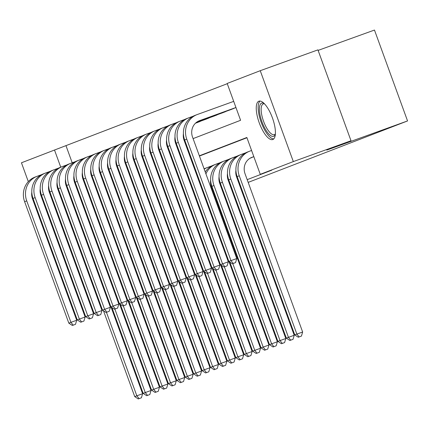 <?xml version="1.0" encoding="UTF-8"?>
<svg xmlns="http://www.w3.org/2000/svg" width="429" height="429" viewBox="0 0 429 429"><rect width="100%" height="100%" fill="white"/><g stroke="black" fill="none" stroke-linecap="round" stroke-linejoin="round"><path stroke-width="0.64" d="M272.806 139.522A20.388 7.041 70.1 0 1 272.758 139.543A20.388 7.041 70.1 0 1 259.239 122.828A20.388 7.041 70.1 0 1 258.859 101.206A20.388 7.041 70.1 0 1 258.907 101.19A20.388 7.041 70.1 0 1 272.431 117.905A20.388 7.041 70.1 0 1 272.806 139.522M50.933 221.192A20.388 7.041 70.1 0 1 49.844 220.072M318.12 50.397L374.474 30.051L407.55 120.935L248.182 182.389M28.309 181.628L21.45 162.784L54.51 150.032L60.746 167.171M227.273 83.698L54.51 150.032M193.093 138.61L240.594 120.292L227.182 83.451L260.242 70.699L293.323 161.583L260.264 174.33L246.852 137.489L199.351 155.807M293.323 161.583L351.008 140.755L317.927 49.871L260.242 70.699M48.541 188.524A20.388 7.041 70.1 0 1 49.11 189.237M58.516 215.631A20.388 7.041 70.1 0 1 58.489 217.423M250.01 158.263L253.067 156.96M66.05 145.871L72.206 162.784M196.466 122.85L201.491 120.828M204.89 119.605L209.915 117.584M213.31 116.356L218.34 114.334M221.734 113.106L226.764 111.084M230.159 109.862L235.183 107.84M213.497 192.648L214.092 192.417M221.922 189.398L222.517 189.173M230.341 186.154L230.936 185.923M238.765 182.904L239.361 182.674M247.19 179.654L271.798 170.168L260.264 174.33M246.943 137.736L199.442 156.054M191.613 159.073L191.018 159.304M183.188 162.323L182.593 162.548M174.764 165.567L174.169 165.798M166.339 168.817L165.75 169.047M157.92 172.067L157.325 172.292M149.496 175.311L148.901 175.541M141.071 178.561L140.476 178.791M132.647 181.81L132.057 182.035M124.228 185.055L123.632 185.285M115.803 188.304L115.208 188.535M107.379 191.554L106.783 191.779M98.954 194.798L98.364 195.029M90.535 198.048L89.94 198.278M240.353 185.408L239.763 185.634M231.933 188.653L231.338 188.883M223.509 191.902L222.914 192.133M78.775 244.911L78.175 245.125M70.286 247.973L69.686 248.193M61.797 251.04L61.197 251.255M351.008 140.755L326.791 150.091L407.55 120.935M78.582 244.391L77.992 244.616M70.163 247.635L69.568 247.865M61.738 250.885L61.143 251.115M214.468 195.318L215.068 195.104M191.522 158.827L190.926 159.052M183.097 162.071L182.502 162.301M174.673 165.321L174.077 165.551M166.254 168.57L165.658 168.795M157.829 171.814L157.234 172.045M149.405 175.064L148.809 175.295M140.98 178.314L140.39 178.539M132.561 181.558L131.966 181.789M124.137 184.808L123.541 185.038M115.712 188.058L115.117 188.283M107.288 191.302L106.698 191.532M98.868 194.552L98.273 194.782M90.444 197.801L89.849 198.032M82.019 201.051L81.424 201.276M75.166 184.084L75.761 183.853M83.591 180.834L84.186 180.609M92.015 177.59L92.61 177.359M100.44 174.34L101.029 174.11M108.859 171.091L109.454 170.86M117.283 167.841L117.878 167.616M125.708 164.597L126.303 164.366M134.132 161.347L134.722 161.116M142.551 158.097L143.147 157.872M150.976 154.853L151.571 154.622M159.4 151.603L159.996 151.373M167.819 148.354L168.415 148.128M176.244 145.109L176.839 144.879M184.668 141.86L185.264 141.629M65.401 179.949L65.594 180.48M82.084 201.217L81.483 201.437M111.025 306.966L142.605 393.725L141.404 397.79L138.256 398.949L141.404 397.79M138.256 398.949L134.733 396.621L103.496 310.8M134.733 396.621L136.835 395.811L106.456 312.333M79.574 222.581A19.605 18.399 -111.1 0 1 79.955 221.761M86.272 214.597A19.605 18.399 -111.1 0 1 86.824 214.253M78.898 220.721A19.605 18.399 -111.1 0 1 79.338 220.066M86.165 214.291A19.605 18.399 -111.1 0 1 86.744 214.028M139.098 398.621L136.835 395.811L142.605 393.725M72.356 325.477L75.504 324.319L72.356 325.477L68.828 323.15L70.935 322.34L26.727 200.874A19.605 18.399 -111.1 0 1 36.98 176.335A19.605 18.399 -111.1 0 1 37.328 176.206L41.586 174.667M31.805 192.106A13.068 12.264 68.9 0 0 32.497 198.793L76.705 320.254L75.504 324.319M68.828 323.15L24.619 201.689A19.605 18.399 -111.1 0 1 34.872 177.15L36.98 176.335M73.198 325.15L70.935 322.34L76.705 320.254M46.418 208.784A17.643 6.092 70.1 0 1 44.01 202.182M41.602 195.565A20.26 6.993 -109.9 0 0 42.342 199.458M46.895 211.964A20.26 6.993 -109.9 0 0 48.826 215.401M275.332 134.443A17.643 6.092 70.1 0 1 265.771 129.885A17.643 6.092 70.1 0 1 259.432 110.537A17.643 6.092 70.1 0 1 264.146 103.469M264.527 103.856A16.34 5.641 -109.9 0 0 263.283 103.915A16.34 5.641 -109.9 0 0 261.47 113.31A16.34 5.641 -109.9 0 0 267.069 128.716A16.34 5.641 -109.9 0 0 274.383 134.647A16.34 5.641 -109.9 0 0 275.375 133.902M260.076 101.056A20.26 6.993 -109.9 0 0 265.492 131.397A20.26 6.993 -109.9 0 0 273.74 138.899M119.45 303.716L151.029 390.481L149.828 394.541L146.68 395.699L149.828 394.541M146.68 395.699L143.152 393.377L111.915 307.55M143.152 393.377L145.259 392.562L114.875 309.089M87.999 219.332A19.605 18.399 -111.1 0 1 88.379 218.511M94.696 211.347A19.605 18.399 -111.1 0 1 95.249 211.004M87.318 217.471A19.605 18.399 -111.1 0 1 87.763 216.817M94.584 211.047A19.605 18.399 -111.1 0 1 95.168 210.778M147.522 395.377L145.259 392.562L151.029 390.481M127.874 300.466L159.454 387.231L158.253 391.291L155.1 392.449L158.253 391.291M155.1 392.449L151.576 390.127L120.34 304.306M151.576 390.127L153.684 389.312L123.3 305.839M96.423 216.087A19.605 18.399 -111.1 0 1 96.798 215.267M103.121 208.103A19.605 18.399 -111.1 0 1 103.673 207.754M95.742 214.221A19.605 18.399 -111.1 0 1 96.182 213.572M103.008 207.797A19.605 18.399 -111.1 0 1 103.593 207.534M155.947 392.127L153.684 389.312L159.454 387.231M136.293 297.222L167.873 383.982L166.677 388.047L163.524 389.205L166.677 388.047M163.524 389.205L160.001 386.878L128.764 301.056M160.001 386.878L162.108 386.068L131.724 302.59M104.842 212.838A19.605 18.399 -111.1 0 1 105.223 212.017M111.545 204.853A19.605 18.399 -111.1 0 1 112.098 204.51M104.167 210.977A19.605 18.399 -111.1 0 1 104.606 210.323M111.433 204.547A19.605 18.399 -111.1 0 1 112.012 204.284M164.366 388.878L162.108 386.068L167.873 383.982M144.718 293.972L176.298 380.738L175.096 384.797L171.949 385.955L175.096 384.797M171.949 385.955L168.425 383.633L137.189 297.806M168.425 383.633L170.528 382.818L140.149 299.345M113.267 209.588A19.605 18.399 -111.1 0 1 113.647 208.767M119.964 201.603A19.605 18.399 -111.1 0 1 120.517 201.26M112.591 207.727A19.605 18.399 -111.1 0 1 113.031 207.073M119.857 201.303A19.605 18.399 -111.1 0 1 120.436 201.035M172.79 385.628L170.528 382.818L176.298 380.738M80.775 322.227L83.928 321.069L80.775 322.227L77.252 319.9L79.36 319.09L35.151 197.63A19.605 18.399 -111.1 0 1 45.404 173.085A19.605 18.399 -111.1 0 1 45.753 172.957L50.011 171.418M40.229 188.857A13.068 12.264 68.9 0 0 40.921 195.544L85.13 317.01L83.928 321.069M77.252 319.9L33.044 198.439A19.605 18.399 -111.1 0 1 43.297 173.901L45.404 173.085M81.623 321.9L79.36 319.09L85.13 317.01M89.2 318.978L92.353 317.819L89.2 318.978L85.677 316.656L87.784 315.841L43.576 194.38A19.605 18.399 -111.1 0 1 53.823 169.841A19.605 18.399 -111.1 0 1 54.172 169.707L58.435 168.173M48.649 185.612A13.068 12.264 68.9 0 0 49.34 192.299L93.549 313.76L92.353 317.819M85.677 316.656L41.468 195.19A19.605 18.399 -111.1 0 1 51.721 170.651L53.823 169.841M90.042 318.656L87.784 315.841L93.549 313.76M97.624 315.733L100.772 314.575L97.624 315.733L94.101 313.406L96.203 312.596L51.995 191.13A19.605 18.399 -111.1 0 1 62.248 166.591A19.605 18.399 -111.1 0 1 62.596 166.463L66.86 164.924M57.073 182.363A13.068 12.264 68.9 0 0 57.765 189.05L101.973 310.51L100.772 314.575M94.101 313.406L49.893 191.945A19.605 18.399 -111.1 0 1 60.14 167.401L62.248 166.591M98.466 315.406L96.203 312.596L101.973 310.51M106.049 312.484L109.197 311.325L106.049 312.484L102.52 310.156L104.628 309.347L60.419 187.886A19.605 18.399 -111.1 0 1 70.672 163.342A19.605 18.399 -111.1 0 1 71.021 163.213L75.279 161.674M65.498 179.113A13.068 12.264 68.9 0 0 66.189 185.8L110.398 307.266L109.197 311.325M102.52 310.156L58.312 188.696A19.605 18.399 -111.1 0 1 68.565 164.157L70.672 163.342M106.891 312.156L104.628 309.347L110.398 307.266M153.142 290.723L184.722 377.488L183.521 381.547L180.373 382.706L183.521 381.547M180.373 382.706L176.845 380.384L145.608 294.557M176.845 380.384L178.952 379.568L148.568 296.096M121.691 206.344A19.605 18.399 -111.1 0 1 122.072 205.523M128.389 198.354A19.605 18.399 -111.1 0 1 128.941 198.01M121.01 204.477A19.605 18.399 -111.1 0 1 121.45 203.829M128.276 198.053A19.605 18.399 -111.1 0 1 128.861 197.79M181.215 382.384L178.952 379.568L184.722 377.488M114.468 309.234L117.621 308.076L114.468 309.234L110.945 306.912L113.052 306.097L68.844 184.636A19.605 18.399 -111.1 0 1 79.097 160.097A19.605 18.399 -111.1 0 1 79.445 159.963L83.703 158.43M73.922 175.869A13.068 12.264 68.9 0 0 74.614 182.556L118.822 304.016L117.621 308.076M110.945 306.912L66.736 185.446A19.605 18.399 -111.1 0 1 76.989 160.907L79.097 160.097M115.31 308.912L113.052 306.097L118.822 304.016M161.567 287.473L193.147 374.238L191.945 378.303L188.792 379.461L191.945 378.303M188.792 379.461L185.269 377.134L154.032 291.312M185.269 377.134L187.376 376.324L156.993 292.846M130.116 203.094A19.605 18.399 -111.1 0 1 130.491 202.273M136.813 195.109A19.605 18.399 -111.1 0 1 137.366 194.766M129.435 201.233A19.605 18.399 -111.1 0 1 129.874 200.579M136.701 194.804A19.605 18.399 -111.1 0 1 137.285 194.541M189.634 379.134L187.376 376.324L193.147 374.238M122.892 305.984L126.04 304.831L122.892 305.984L119.369 303.662L121.477 302.853L77.268 181.387A19.605 18.399 -111.1 0 1 87.516 156.848A19.605 18.399 -111.1 0 1 87.865 156.719L92.128 155.18M82.341 172.619A13.068 12.264 68.9 0 0 83.033 179.306L127.241 300.767L126.04 304.831M119.369 303.662L75.161 182.202A19.605 18.399 -111.1 0 1 85.414 157.657L87.516 156.848M123.734 305.663L121.477 302.853L127.241 300.767M169.986 284.229L201.566 370.994L200.37 375.053L197.217 376.212L200.37 375.053M197.217 376.212L193.694 373.884L162.457 288.063M193.694 373.884L195.801 373.074L165.417 289.602M138.535 199.844A19.605 18.399 -111.1 0 1 138.916 199.024M145.238 191.86A19.605 18.399 -111.1 0 1 145.785 191.516M137.859 197.983A19.605 18.399 -111.1 0 1 138.299 197.329M145.125 191.554A19.605 18.399 -111.1 0 1 145.704 191.291M198.059 375.884L195.801 373.074L201.566 370.994M131.317 302.74L134.465 301.582L131.317 302.74L127.794 300.413L129.896 299.603L85.687 178.142A19.605 18.399 -111.1 0 1 95.94 153.598A19.605 18.399 -111.1 0 1 96.289 153.469L100.547 151.93M90.766 169.369A13.068 12.264 68.9 0 0 91.457 176.056L135.666 297.517L134.465 301.582M127.794 300.413L83.585 178.952A19.605 18.399 -111.1 0 1 93.833 154.413L95.94 153.598M132.159 302.413L129.896 299.603L135.666 297.517M178.41 280.979L209.99 367.744L208.789 371.804L205.641 372.962L208.789 371.804M205.641 372.962L202.118 370.64L170.881 284.813M202.118 370.64L204.22 369.825L173.842 286.352M146.959 196.595A19.605 18.399 -111.1 0 1 147.34 195.78M153.657 188.61A19.605 18.399 -111.1 0 1 154.209 188.267M146.284 194.734A19.605 18.399 -111.1 0 1 146.723 194.085M153.55 188.31A19.605 18.399 -111.1 0 1 154.129 188.047M206.483 372.64L204.22 369.825L209.99 367.744M139.741 299.49L142.889 298.332L139.741 299.49L136.213 297.168L138.32 296.353L94.112 174.893A19.605 18.399 -111.1 0 1 104.365 150.354A19.605 18.399 -111.1 0 1 104.714 150.22L108.971 148.681M99.19 166.125A13.068 12.264 68.9 0 0 99.882 172.807L144.09 294.273L142.889 298.332M136.213 297.168L92.004 175.702A19.605 18.399 -111.1 0 1 102.258 151.164L104.365 150.354M140.583 299.169L138.32 296.353L144.09 294.273M186.835 277.729L218.415 364.494L217.213 368.559L214.066 369.718L217.213 368.559M214.066 369.718L210.537 367.39L179.301 281.569M210.537 367.39L212.645 366.581L182.261 283.102M155.384 193.35A19.605 18.399 -111.1 0 1 155.759 192.53M162.082 185.366A19.605 18.399 -111.1 0 1 162.634 185.022M154.703 191.49A19.605 18.399 -111.1 0 1 155.142 190.835M161.969 185.06A19.605 18.399 -111.1 0 1 162.553 184.797M214.908 369.39L212.645 366.581L218.415 364.494M148.161 296.241L151.314 295.088L148.161 296.241L144.637 293.919L146.745 293.109L102.536 171.643A19.605 18.399 -111.1 0 1 112.789 147.104A19.605 18.399 -111.1 0 1 113.138 146.975L117.396 145.436M107.615 162.875A13.068 12.264 68.9 0 0 108.301 169.562L152.51 291.023L151.314 295.088M144.637 293.919L100.429 172.458A19.605 18.399 -111.1 0 1 110.682 147.914L112.789 147.104M149.002 295.919L146.745 293.109L152.51 291.023M195.259 274.485L226.839 361.25L225.638 365.31L222.485 366.468L225.638 365.31M222.485 366.468L218.962 364.141L187.725 278.319M218.962 364.141L221.069 363.331L190.685 279.858M163.808 190.101A19.605 18.399 -111.1 0 1 164.184 189.28M170.506 182.116A19.605 18.399 -111.1 0 1 171.058 181.773M163.127 188.24A19.605 18.399 -111.1 0 1 163.567 187.586M170.393 181.81A19.605 18.399 -111.1 0 1 170.978 181.547M223.327 366.141L221.069 363.331L226.839 361.25M156.585 292.996L159.733 291.838L156.585 292.996L153.062 290.669L155.169 289.859L110.955 168.393A19.605 18.399 -111.1 0 1 121.209 143.854A19.605 18.399 -111.1 0 1 121.557 143.726L125.82 142.187M116.034 159.626A13.068 12.264 68.9 0 0 116.726 166.313L160.934 287.773L159.733 291.838M153.062 290.669L108.853 169.208A19.605 18.399 -111.1 0 1 119.106 144.67L121.209 143.854M157.427 292.669L155.169 289.859L160.934 287.773M203.678 271.235L235.258 358L234.057 362.06L230.909 363.218L234.057 362.06M230.909 363.218L227.386 360.896L196.15 275.069M227.386 360.896L229.494 360.081L199.11 276.608M172.227 186.851A19.605 18.399 -111.1 0 1 172.608 186.036M178.925 178.866A19.605 18.399 -111.1 0 1 179.478 178.523M171.552 184.99A19.605 18.399 -111.1 0 1 171.991 184.341M178.818 178.566A19.605 18.399 -111.1 0 1 179.397 178.303M231.751 362.896L229.494 360.081L235.258 358M165.009 289.747L168.157 288.588L165.009 289.747L161.486 287.425L163.588 286.61L119.38 165.149A19.605 18.399 -111.1 0 1 129.633 140.61A19.605 18.399 -111.1 0 1 129.982 140.476L134.239 138.937M124.458 156.376A13.068 12.264 68.9 0 0 125.15 163.063L169.358 284.529L168.157 288.588M161.486 287.425L117.278 165.959A19.605 18.399 -111.1 0 1 127.526 141.42L129.633 140.61M165.851 289.419L163.588 286.61L169.358 284.529M212.103 267.986L243.683 354.751L242.482 358.816L239.334 359.974L242.482 358.816M239.334 359.974L235.811 357.647L204.569 271.825M235.811 357.647L237.913 356.837L207.534 273.359M180.652 183.607A19.605 18.399 -111.1 0 1 181.033 182.786M187.35 175.622A19.605 18.399 -111.1 0 1 187.902 175.279M179.976 181.74A19.605 18.399 -111.1 0 1 180.416 181.092M187.242 175.316A19.605 18.399 -111.1 0 1 187.822 175.053M240.176 359.647L237.913 356.837L243.683 354.751M173.434 286.497L176.582 285.339L173.434 286.497L169.905 284.175L172.013 283.36L127.804 161.899A19.605 18.399 -111.1 0 1 138.058 137.36A19.605 18.399 -111.1 0 1 138.406 137.232L142.664 135.693M132.883 153.132A13.068 12.264 68.9 0 0 133.575 159.819L177.783 281.279L176.582 285.339M169.905 284.175L125.697 162.714A19.605 18.399 -111.1 0 1 135.95 138.17L138.058 137.36M174.276 286.175L172.013 283.36L177.783 281.279M220.527 264.741L252.107 351.507L250.906 355.566L247.758 356.724L250.906 355.566M247.758 356.724L244.23 354.397L212.993 268.575M244.23 354.397L246.337 353.587L215.953 270.109M189.076 180.357A19.605 18.399 -111.1 0 1 189.452 179.537M195.774 172.372A19.605 18.399 -111.1 0 1 196.326 172.029M188.395 178.496A19.605 18.399 -111.1 0 1 188.835 177.842M195.662 172.067A19.605 18.399 -111.1 0 1 196.246 171.804M248.6 356.397L246.337 353.587L252.107 351.507M181.853 283.253L185.006 282.094L181.853 283.253L178.33 280.925L180.437 280.116L136.229 158.65A19.605 18.399 -111.1 0 1 146.477 134.111A19.605 18.399 -111.1 0 1 146.825 133.982L151.088 132.443M141.307 149.882A13.068 12.264 68.9 0 0 141.994 156.569L186.202 278.03L185.006 282.094M178.33 280.925L134.121 159.465A19.605 18.399 -111.1 0 1 144.375 134.926L146.477 134.111M182.695 282.925L180.437 280.116L186.202 278.03M204.199 169.123A19.605 18.399 -111.1 0 1 207.395 167.492A19.605 18.399 -111.1 0 1 207.743 167.364L212.001 165.825M228.947 261.492L260.526 348.257L259.331 352.316L256.177 353.475L259.331 352.316M256.177 353.475L252.654 351.153L221.418 265.326M252.654 351.153L254.762 350.337L224.378 266.865M197.496 177.107A19.605 18.399 -111.1 0 1 197.876 176.292M196.82 175.246A19.605 18.399 -111.1 0 1 197.26 174.592M204.086 168.822A19.605 18.399 -111.1 0 1 205.287 168.302L207.395 167.492M257.019 353.153L254.762 350.337L260.526 348.257M190.278 280.003L193.425 278.845L190.278 280.003L186.754 277.676L188.857 276.866L144.648 155.405A19.605 18.399 -111.1 0 1 154.901 130.861A19.605 18.399 -111.1 0 1 155.25 130.732L159.513 129.193M197.951 122.313L195.479 123.209M200.059 121.504L195.565 123.123M149.726 146.632A13.068 12.264 68.9 0 0 150.418 153.319L194.627 274.785L193.425 278.845M186.754 277.676L142.546 156.215A19.605 18.399 -111.1 0 1 152.799 131.676L154.901 130.861M191.119 279.676L188.857 276.866L194.627 274.785M205.92 173.863A19.605 18.399 -111.1 0 1 215.819 164.243A19.605 18.399 -111.1 0 1 216.162 164.114L220.426 162.575M210.644 180.014A13.068 12.264 68.9 0 0 211.331 186.701L268.951 345.007L267.75 349.072L264.602 350.225L267.75 349.072M264.602 350.225L261.079 347.903L229.842 262.081M261.079 347.903L263.181 347.093L232.802 263.615M205.244 171.997A19.605 18.399 -111.1 0 1 213.712 165.058L215.819 164.243M265.444 349.903L263.181 347.093L268.951 345.007M198.702 276.753L201.85 275.595L198.702 276.753L195.179 274.431L197.281 273.616L153.073 152.156A19.605 18.399 -111.1 0 1 163.326 127.617A19.605 18.399 -111.1 0 1 163.674 127.488L167.932 125.949M206.376 119.069L195.844 122.871M208.478 118.254L195.946 122.78M158.151 143.388A13.068 12.264 68.9 0 0 158.843 150.075L203.051 271.536L201.85 275.595M195.179 274.431L150.965 152.965A19.605 18.399 -111.1 0 1 161.218 128.427L163.326 127.617M199.544 276.432L197.281 273.616L203.051 271.536M273.026 346.981L276.174 345.822L273.026 346.981L269.503 344.653L271.605 343.844L213.985 185.537A19.605 18.399 -111.1 0 1 224.238 160.998A19.605 18.399 -111.1 0 1 224.587 160.864L228.85 159.325M219.063 176.769A13.068 12.264 68.9 0 0 219.755 183.451L277.375 341.757L276.174 345.822M269.503 344.653L211.883 186.347A19.605 18.399 -111.1 0 1 222.136 161.808L224.238 160.998M273.868 346.653L271.605 343.844L277.375 341.757M207.127 273.509L210.274 272.351L207.127 273.509L203.598 271.182L205.706 270.372L161.497 148.906A19.605 18.399 -111.1 0 1 171.75 124.367A19.605 18.399 -111.1 0 1 172.099 124.238L176.357 122.699M214.8 115.819L196.273 122.506M216.902 115.01L196.391 122.415M166.575 140.138A13.068 12.264 68.9 0 0 167.267 146.825L211.476 268.286L210.274 272.351M203.598 271.182L159.39 149.721A19.605 18.399 -111.1 0 1 169.643 125.182L171.75 124.367M207.968 273.182L205.706 270.372L211.476 268.286M281.451 343.731L284.599 342.573L281.451 343.731L277.922 341.409L280.03 340.594L222.41 182.287A19.605 18.399 -111.1 0 1 232.663 157.749A19.605 18.399 -111.1 0 1 233.011 157.62L237.269 156.081M227.488 173.52A13.068 12.264 68.9 0 0 228.18 180.207L285.8 338.513L284.599 342.573M277.922 341.409L220.308 183.103A19.605 18.399 -111.1 0 1 230.555 158.558L232.663 157.749M282.293 343.409L280.03 340.594L285.8 338.513M215.546 270.259L218.699 269.101L215.546 270.259L212.023 267.932L214.13 267.122L169.922 145.662A19.605 18.399 -111.1 0 1 180.169 121.117A19.605 18.399 -111.1 0 1 180.518 120.989L184.781 119.45M223.219 112.57L196.793 122.115M225.327 111.76L196.943 122.008M174.994 136.889A13.068 12.264 68.9 0 0 175.686 143.576L219.895 265.042L218.699 269.101M212.023 267.932L167.814 146.471A19.605 18.399 -111.1 0 1 178.067 121.933L180.169 121.117M216.388 269.932L214.13 267.122L219.895 265.042M251.63 157.636L250.177 158.162M289.87 340.481L293.023 339.323L289.87 340.481L286.347 338.159L288.454 337.344L230.834 179.038A19.605 18.399 -111.1 0 1 241.087 154.499A19.605 18.399 -111.1 0 1 241.436 154.37L245.694 152.831M235.912 170.27A13.068 12.264 68.9 0 0 236.604 176.957L294.219 335.264L293.023 339.323M286.347 338.159L228.727 179.853A19.605 18.399 -111.1 0 1 238.98 155.314L241.087 154.499M290.712 340.159L288.454 337.344L294.219 335.264M223.97 267.01L227.118 265.851L223.97 267.01L220.447 264.688L222.549 263.873L178.341 142.412A19.605 18.399 -111.1 0 1 188.594 117.873A19.605 18.399 -111.1 0 1 188.942 117.739L193.206 116.205M231.644 109.325L197.469 121.664M233.751 108.51L197.683 121.53M183.419 133.644A13.068 12.264 68.9 0 0 184.111 140.331L228.319 261.792L227.118 265.851M220.447 264.688L176.239 143.222A19.605 18.399 -111.1 0 1 186.486 118.683L188.594 117.873M224.812 266.688L222.549 263.873L228.319 261.792M253.823 156.639L252.091 157.261A13.068 12.264 68.9 0 0 251.861 157.352A13.068 12.264 68.9 0 0 245.023 173.707L302.643 332.014L301.442 336.079L298.294 337.237L301.442 336.079M253.839 156.682L251.115 157.668M298.294 337.237L294.771 334.91L296.873 334.1L239.259 175.793A19.605 18.399 -111.1 0 1 249.506 151.255A19.605 18.399 -111.1 0 1 249.855 151.121L251.587 150.499M294.771 334.91L237.151 176.603A19.605 18.399 -111.1 0 1 247.404 152.064L249.506 151.255M299.136 336.91L296.873 334.1L302.643 332.014M232.395 263.765L235.542 262.607L232.395 263.765L228.866 261.438L230.974 260.628L186.765 139.162A19.605 18.399 -111.1 0 1 197.018 114.623A19.605 18.399 -111.1 0 1 197.367 114.495L233.708 101.373M235.961 107.561L198.622 121.037M235.939 107.513L199.603 120.635A13.068 12.264 68.9 0 0 199.367 120.721A13.068 12.264 68.9 0 0 192.535 137.082L236.744 258.542L235.542 262.607M228.866 261.438L184.658 139.977A19.605 18.399 -111.1 0 1 194.911 115.433L197.018 114.623M233.237 263.438L230.974 260.628L236.744 258.542M24.619 201.689L26.727 200.874M33.044 198.439L35.151 197.63M41.468 195.19L43.576 194.38M49.893 191.945L51.995 191.13M58.312 188.696L60.419 187.886M66.736 185.446L68.844 184.636M75.161 182.202L77.268 181.387M83.585 178.952L85.687 178.142M92.004 175.702L94.112 174.893M100.429 172.458L102.536 171.643M108.853 169.208L110.955 168.393M117.278 165.959L119.38 165.149M125.697 162.714L127.804 161.899M134.121 159.465L136.229 158.65M142.546 156.215L144.648 155.405M150.965 152.965L153.073 152.156M211.883 186.347L213.985 185.537M159.39 149.721L161.497 148.906M220.308 183.103L222.41 182.287M167.814 146.471L169.922 145.662M228.727 179.853L230.834 179.038M176.239 143.222L178.341 142.412M251.63 157.443L252.091 157.261M237.151 176.603L239.259 175.793M199.136 120.812L199.603 120.635M184.658 139.977L186.765 139.162"/></g></svg>
